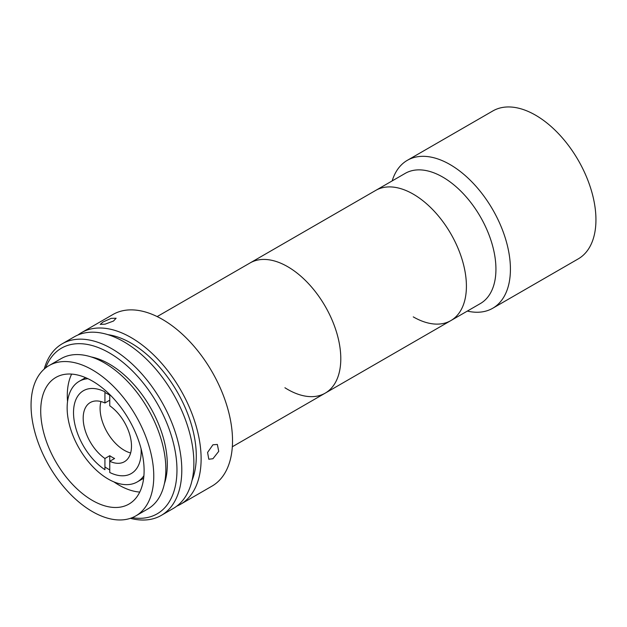 <?xml version="1.0" encoding="UTF-8"?>
<svg xmlns="http://www.w3.org/2000/svg" width="627" height="627" viewBox="0 0 627 627"><rect width="100%" height="100%" fill="white"/><g stroke="black" fill="none" stroke-linecap="round" stroke-linejoin="round"><path stroke-width="0.94" d="M392.173 180.905A85.405 49.314 60 0 1 407.331 160.324A85.405 49.314 60 0 1 450.029 164.548A85.405 49.314 60 0 1 505.824 239.812A85.405 49.314 60 0 1 492.736 308.249A85.405 49.314 60 0 1 467.327 311.086M407.331 160.324L492.846 110.948A85.405 49.314 60 0 1 535.552 115.18A85.405 49.314 60 0 1 591.347 190.443A85.405 49.314 60 0 1 578.251 258.88L492.736 308.249M157.165 316.588L405.207 173.381A75.162 43.396 60 0 1 442.787 177.104A75.162 43.396 60 0 1 491.889 243.331A75.162 43.396 60 0 1 480.368 303.562L450.844 320.601A75.162 43.396 60 0 1 413.264 316.878M413.264 194.143A75.162 43.396 60 0 1 462.365 260.377A75.162 43.396 60 0 1 450.844 320.601A75.162 43.396 60 0 0 462.875 262.133A75.162 43.396 60 0 0 415.999 195.804A75.162 43.396 60 0 0 375.691 190.42A75.162 43.396 60 0 1 413.264 194.143M232.319 446.769L325.233 393.129A75.162 43.396 60 0 0 337.255 334.661A75.162 43.396 60 0 0 290.379 268.325A75.162 43.396 60 0 0 250.071 262.948A75.162 43.396 60 0 1 281.641 263.591A75.162 43.396 60 0 1 335.516 329.018A75.162 43.396 60 0 1 325.233 393.129A75.162 43.396 60 0 1 284.917 387.745M104.928 392.549A45.779 26.428 60 0 1 109.756 395.19M143.912 475.681A58.076 33.529 60 0 1 137.25 481.928A58.076 33.529 60 0 1 112.852 481.434A58.076 33.529 60 0 1 71.219 430.874A58.076 33.529 60 0 1 79.174 381.341A58.076 33.529 60 0 1 87.913 378.692M109.756 469.866A45.779 26.428 60 0 1 104.928 466.919M212.937 444.786L217.342 444.441L218.737 451.338L212.937 458.737L208.799 459.238L207.584 452.443L212.937 444.786M103.016 321.996L111.167 318.359L116.12 318.218L113.479 321.055L105.124 324.151L100.195 324.394L103.016 321.996M78.038 334.959A99.074 57.198 60 0 1 81.526 332.639A99.074 57.198 60 0 1 131.067 337.545A99.074 57.198 60 0 1 195.789 424.855A99.074 57.198 60 0 1 180.6 504.241A99.074 57.198 60 0 1 176.845 506.107M81.526 332.639L112.931 314.511A99.074 57.198 60 0 1 162.471 319.417A99.074 57.198 60 0 1 227.193 406.719A99.074 57.198 60 0 1 212.004 486.113L180.6 504.241M107.93 334.669A92.24 53.256 60 0 1 131.067 343.126A92.24 53.256 60 0 1 192.05 480.368M44.211 369.091A99.074 57.198 60 0 1 62.206 343.8A99.074 57.198 60 0 1 111.739 348.706A99.074 57.198 60 0 1 176.461 436.008A99.074 57.198 60 0 1 161.272 515.402A99.074 57.198 60 0 1 130.377 518.333M62.206 343.8L74.284 336.824A99.074 57.198 60 0 1 123.817 341.731A99.074 57.198 60 0 1 188.539 429.033A99.074 57.198 60 0 1 173.35 508.426L161.272 515.402M132.132 517.69A95.657 55.231 -120 0 0 175.968 456.103A95.657 55.231 -120 0 0 109.325 352.891A95.657 55.231 -120 0 0 45.646 367.892M91.189 356.935A81.988 47.338 60 0 1 109.325 364.044A81.988 47.338 60 0 1 164.392 483.723M92.412 369.906A86.777 50.097 60 0 1 149.101 446.369A86.777 50.097 60 0 1 135.8 515.903A86.777 50.097 60 0 1 92.412 511.608A86.777 50.097 60 0 1 35.723 435.138A86.777 50.097 60 0 1 49.024 365.604A86.777 50.097 60 0 1 92.412 369.906M49.024 365.604L61.101 358.636A86.777 50.097 60 0 1 104.49 362.931A86.777 50.097 60 0 1 161.178 439.402A86.777 50.097 60 0 1 147.878 508.928L135.8 515.903M139.75 492.07A73.108 42.213 60 0 1 118.989 485.11A73.108 42.213 60 0 1 113.902 481.881M67.544 401.586A73.108 42.213 60 0 1 71.643 374.1M92.412 500.448A73.108 42.213 60 0 1 44.65 436.024A73.108 42.213 60 0 1 55.858 377.438A73.108 42.213 60 0 1 92.412 381.059A73.108 42.213 60 0 1 140.174 445.483A73.108 42.213 60 0 1 128.966 504.069A73.108 42.213 60 0 1 92.412 500.448M109.756 400.198L104.928 402.989A34.164 19.727 60 0 0 90.257 402.55A34.164 19.727 60 0 0 84.59 428.374A34.164 19.727 60 0 0 104.928 458.494L109.756 455.704A34.164 19.727 60 0 0 112.17 457.24A34.164 19.727 60 0 0 114.592 458.494L109.756 461.284A34.164 19.727 60 0 0 124.42 461.723A34.164 19.727 60 0 0 130.095 435.906A34.164 19.727 60 0 0 109.756 405.779L109.756 394.579A47.824 27.612 60 0 1 109.89 394.665M141.067 448.666A47.824 27.612 60 0 1 131.255 473.557A47.824 27.612 60 0 1 109.756 472.484L109.756 455.704M130.635 452.96A34.164 19.727 60 0 1 124.248 450.272A34.164 19.727 60 0 1 100.955 401.546M104.928 458.494L104.928 469.694A47.824 27.612 60 0 1 75.655 427.489A47.824 27.612 60 0 1 83.43 390.715A47.824 27.612 60 0 1 104.928 391.789L104.928 402.989M79.174 381.341L85.578 377.642M137.25 481.928L143.654 478.236M325.233 393.129L450.844 320.601"/></g></svg>
